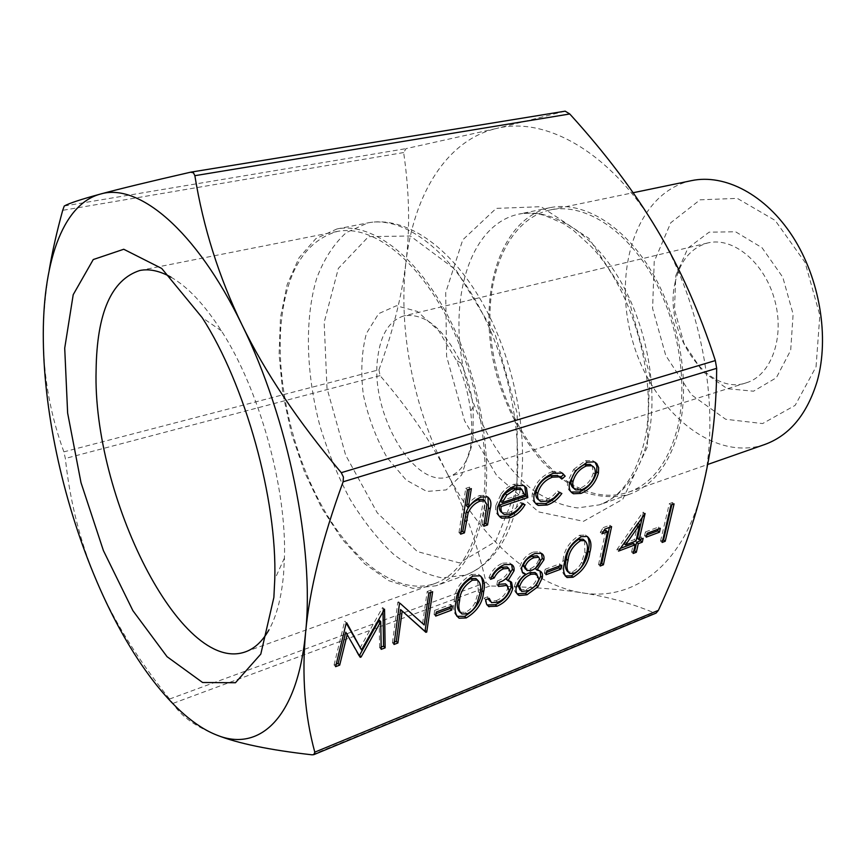 <?xml version="1.0" encoding="UTF-8"?>
<svg xmlns="http://www.w3.org/2000/svg" width="866" height="866" viewBox="0 0 866 866"><rect width="100%" height="100%" fill="white"/><g stroke="black" fill="none" stroke-linecap="round" stroke-linejoin="round"><path stroke-width="0.65" stroke-dasharray="4.33 3.25" d="M565.043 111.194L496.272 128.525C545.526 115.752 611.623 152.568 657.186 229.912C703.419 306.012 721.627 414.792 702.185 489.312C683.739 565.162 633.23 601.773 581.865 592.766C530.154 584.582 479.299 535.957 446.52 472.089C463.213 504.207 476.408 541.001 486.097 582.45L489.842 585.99C525.099 586.466 555.777 588.718 581.865 592.766C607.813 596.728 632.137 603.515 654.837 613.117L656.092 613.106M496.272 128.525L406.078 148.627L403.653 152.557C409.358 191.851 410.127 228.375 405.959 262.149C413.677 195.023 446.293 140.227 496.272 128.525M216.727 735.061C195.445 726.596 180.853 716.052 172.951 703.409L169.584 699.035C137.467 659.091 113.23 619.959 96.884 581.649C80.549 543.22 70.038 502.161 65.351 458.46L63.889 451.857C50.823 416.2 43.971 379.189 43.322 340.836C43.062 318.374 45.021 294.765 49.221 270.019M378.94 369.782L380.087 375.638C407.702 407.702 429.85 439.852 446.52 472.089C413.493 408.2 397.927 329.437 405.959 262.149C401.856 296.085 392.85 331.959 378.94 369.782L63.889 451.857M470.444 448.317C472.154 436.973 472.219 424.632 470.639 411.296C468.441 393.716 463.765 376.84 456.577 360.646L438.618 330.595L417.423 311.457L396.401 305.752L378.637 313.654L366.459 333.356C361.587 351.358 360.548 371.795 363.33 394.68C368.288 417.683 376.277 438.748 387.275 457.887L406.186 480.045L426.754 491.423L446.217 489.907L461.643 475.001L470.444 448.317M483.91 508.894C493.306 451.998 478.086 371.449 446.033 312.388C413.97 253.229 369.977 222.183 336.928 228.97L315.863 238.637L299.073 257.722L287.166 284.6L280.487 317.486L279.09 354.519L282.868 393.857L291.517 433.725L304.637 472.338L321.687 508.006L341.962 539.02L364.629 563.766L388.682 580.664L412.909 588.36L435.944 585.795C460.138 576.756 476.127 551.122 483.91 508.894M679.366 427.912C670.295 463.299 653.722 485.393 629.658 494.205C615.109 497.885 600.127 497.29 584.734 492.418C569.492 485.296 555.074 474.752 541.477 460.809C521.754 437.341 506.967 409.293 497.127 376.667C475.672 301.173 497.506 219.022 550.137 207.645C582.504 200.793 623.206 224.478 651.167 270.777C679.106 317.01 690.375 381.029 679.366 427.912M473.009 439.051C469.394 459.835 461.297 472.392 448.729 476.733C414.013 489.561 369.782 412.714 377.684 357.755C380.661 334.308 389.462 320.333 404.086 315.841C424.914 312.81 443.901 328.55 461.037 363.07C467.25 377.089 471.31 391.703 473.204 406.923L473.009 439.051M675.285 281.796C662.566 331.364 707.1 396.942 746.438 382.761C771.346 375.389 785.148 337.069 774.594 299.668C764.364 262.181 732.788 236.461 707.652 242.978C691.057 247.795 680.265 260.742 675.285 281.796M675.805 275.561L687.972 248.022L709.124 232.175L735.559 231.774L762.037 247.73L782.81 277.282L793.126 314.206L790.69 350.297L776.347 377.749L753.55 391.194L727.267 388.693L702.607 371.514L683.967 343.326L674.473 309.357L675.805 275.561M816.053 366.783L819.842 315.289L805.066 262.409L775.146 220.419L737.312 198.379L700.085 199.808L670.76 222.768L654.22 261.51L652.607 308.458L665.748 355.504L691.436 394.777L725.654 419.263L762.6 423.571L795.161 405.364L816.053 366.783M171.013 277.196C187.77 286.776 204.56 304.659 221.404 330.855C259.454 389.548 286.798 488.099 284.438 558.007L283.593 573.92C281.472 597.594 276.579 616.278 268.904 629.961M483.455 499.595C490.502 442.678 474.157 365.506 442.732 309.692C411.263 253.803 369.122 224.9 337.253 231.439C304.183 241.213 285.369 273.18 280.811 327.337C276.59 385.879 293.769 457.356 324.566 510.756C355.352 563.863 399.28 595.862 434.959 583.511C460.344 573.952 476.473 546.305 483.336 500.58M764.721 444.507C712.317 462.466 651.07 409.423 632.115 339.212C612.175 269.261 637.333 192.241 691.501 180.637M569.503 482.773C527.751 456.599 495.59 394.171 490.611 333.605C485.534 273.126 509.046 218.838 550.419 209.886C582.309 203.109 622.405 226.427 649.944 272C677.472 317.508 688.589 380.531 677.775 426.732C668.855 461.654 652.509 483.455 628.738 492.137C609.978 498.21 590.742 495.395 571.03 483.693M460.983 531.93L458.969 532.622L460.636 534.17M458.969 532.622L465.756 488.359L467.467 489.885M465.756 488.359L469.61 487.114L471.331 488.63M469.61 487.114L469.275 489.301M466.698 505.96C470.292 500.862 474.568 497.387 479.548 495.536L481.247 497.052M479.548 495.536L485.761 495.384L487.937 497.116M484.191 523.995L482.145 524.699L483.834 526.225M482.145 524.699L485.22 503.189L486.919 504.694M485.22 503.189L484.505 500.689M502.074 512.661L508.429 512.683L510.128 514.177M508.429 512.683C513.235 510.962 517.24 507.584 520.466 502.54L522.166 504.023M520.466 502.54L523.367 503.2L525.067 504.683M523.367 503.2L522.783 504.164M499.368 516.32C496.272 514.198 495.092 510.604 495.839 505.549L497.549 507.054M495.839 505.549L501.068 493.988L502.778 495.482M501.068 493.988C504.759 489.084 509.013 485.848 513.83 484.278L515.551 485.75M513.83 484.278L521.733 483.997L524.331 485.923M500.461 501.089L523.129 493.523L521.981 489.55M523.129 493.523L524.839 494.995M535.61 503.417C532.655 501.566 531.572 498.242 532.363 493.458C535.318 482.914 541.748 475.715 551.62 471.862L553.363 473.301M551.62 471.862L560.356 471.613L562.575 473.269M560.302 477.491L561.861 479.082M538.814 499.899L546.208 499.823L547.918 501.284M546.208 499.823L552.259 496.51L557.596 490.99L559.317 492.429M557.596 490.99L561.85 493.479M560.14 492.04L559.739 492.613M532.363 493.458L534.073 494.93M571.127 492.007C567.999 490.08 566.873 486.562 567.76 481.431L573.725 469.35L575.468 470.768M573.725 469.35L585.47 460.744L587.213 462.152M585.47 460.744L592.636 460.506L595.018 462.206M567.76 481.431L569.482 482.86M573.931 488.402L579.982 488.316C586.78 485.447 591.207 480.305 593.286 472.89L592.192 465.93M593.286 472.89L595.029 474.297M579.982 488.316L581.703 489.745M336.235 664.135L334.06 664.958L335.607 666.679M334.06 664.958L344.625 621.452L346.801 622.935M344.625 621.452L345.22 621.236M359.942 648.201L382.371 607.759L383.974 609.415M382.371 607.759L384.547 609.199M382.945 607.553L383.01 611.158M381.17 647.086L379.644 647.66L381.213 649.338M379.644 647.66L379.135 620.002M359.173 655.432L358.654 655.627L360.213 657.316M358.654 655.627L345.783 632.191M394.344 642.085L392.45 642.799L394.019 644.456M392.45 642.799L397.83 602.151L399.442 603.786M397.83 602.151L398.663 601.848L400.265 603.483M398.663 601.848L424.21 624.96M422.608 623.347L427.198 591.5L428.822 593.102M427.198 591.5L431.019 590.114L432.643 591.705M431.019 590.114L430.683 592.42M436.042 613.767L434.093 614.492L435.695 616.094M434.093 614.492L434.7 610.389L436.302 611.991M434.7 610.389L450.71 604.425L452.323 606.016M450.71 604.425L450.352 606.752M456.912 616.3C453.546 612.825 452.669 607.629 454.282 600.701L455.895 602.281M454.282 600.701C454.866 589.746 460.571 581.01 471.396 574.483L473.031 576.042M471.396 574.483L478.476 574.266L480.76 576.161M460.019 612.251L465.421 612.284C469.848 610.238 473.107 606.893 475.196 602.26L478.357 591.749L477.642 580.166M478.357 591.749L479.981 593.297M475.196 602.26L476.809 603.818M465.421 612.284L467.034 613.853M491.639 576.788L488.933 577.784L490.567 579.322M488.933 577.784C491.52 570.856 496.088 565.985 502.605 563.171L504.261 564.697M502.605 563.171L509.663 562.889L511.633 564.556M506.329 579.148L510.637 581.508M486.995 604.966L484.051 598.179L485.674 599.727M484.051 598.179L487.645 596.826L489.268 598.374M487.645 596.826L488.088 598.817M497.701 602.216L496.088 600.679L489.831 601.069L491.455 602.617M496.088 600.679C501.825 598.449 505.647 594.444 507.53 588.663L509.165 590.19M507.53 588.663L507.13 585.384M498.848 584.279L496.846 584.886L498.48 586.423M496.846 584.886L497.539 580.826L499.184 582.363M497.539 580.826C502.81 579.181 506.567 575.76 508.829 570.597L510.485 572.112M508.829 570.597L508.667 568.399M535.264 568.551L537.894 569.298L540.048 571.04M517.154 593.827C514.859 592.409 513.971 589.887 514.501 586.25L516.136 587.765M514.501 586.25C515.671 581.389 518.615 577.07 523.345 573.303M523.497 573.173L524.114 572.675M522.133 572.058L519.936 566.418L521.592 567.923M519.936 566.418C522.166 559.577 526.593 554.792 533.218 552.086L534.874 553.569M533.218 552.086L539.583 551.815L541.499 553.417M519.936 589.854L526.171 589.302C531.724 587.116 535.426 583.175 537.277 577.481L536.866 574.093M527.015 570.521L525.359 569.027L530.079 568.81C534.387 567.035 537.299 563.918 538.825 559.468L538.609 557.174M538.825 559.468L540.481 560.952M530.079 568.81L531.724 570.304M537.277 577.481L538.912 578.975M526.171 589.302L527.795 590.807M546.5 572.458L544.422 573.238L546.067 574.71M544.422 573.238L545.179 569.254L546.825 570.737M545.179 569.254L559.685 563.853L561.341 565.325M559.685 563.853L559.241 566.104M565.184 575.944C561.785 572.718 561.071 567.511 563.052 560.324L564.708 561.785M563.052 560.324C564.145 549.693 569.666 541.347 579.603 535.275L581.281 536.704M579.603 535.275L585.47 535.026L587.484 536.617M569.698 573.433L568.053 571.971L572.318 571.852C576.355 569.969 579.419 566.808 581.519 562.348L584.875 552.205L584.604 540.503M584.875 552.205L586.542 553.645M581.519 562.348L583.175 563.788M572.318 571.852L573.963 573.303M603.559 531.183L600.235 532.395L601.913 533.813M600.235 532.395L603.201 527.643L604.89 529.05M603.201 527.643L609.902 525.207L611.591 526.615M609.902 525.207L609.437 527.394M600.679 563.788L598.558 564.589L600.214 566.018M598.558 564.589L605.81 530.36M620.424 548.362L616.852 549.704L618.519 551.101M616.852 549.704L642.767 512.38L644.456 513.755M642.767 512.38L645.094 513.516M643.406 512.152L642.366 516.775M637.484 538.435L641.479 536.931L643.157 538.316M641.479 536.931L640.981 539.128M633.717 551.252L631.563 552.064L633.219 553.461M631.563 552.064L633.49 543.447M623.921 543.502L634.356 539.594L638.047 523.161M634.356 539.594L636.023 540.979M646.75 534.961L644.585 535.773L646.253 537.147M644.585 535.773L645.462 531.93L647.14 533.294M645.462 531.93L658.658 527.015L660.336 528.368M658.658 527.015L658.149 529.18M662.707 540.254L660.531 541.077L662.198 542.441M660.531 541.077L669.321 503.655L671.02 504.997M669.321 503.655L672.373 502.54L674.073 503.882M672.373 502.54L671.875 504.683M64.257 206.011L406.078 148.627M403.653 152.557L62.698 210.33M380.087 375.638L65.351 458.46M169.584 699.035L486.097 582.45M489.842 585.99L172.951 703.409M312.031 754.816L654.837 613.117M514.783 498.556C524.731 442.201 509.922 362.767 477.891 304.648C445.838 246.431 401.445 216.002 367.79 222.898L346.303 232.586C333.886 243.79 324.025 259.01 316.718 278.224C304.421 319.24 306.001 373.365 319.911 425.845C327.857 451.835 337.881 476.268 350.005 499.173C363.125 520.704 377.544 538.977 393.24 553.991C409.412 566.7 425.693 574.656 442.115 577.871L465.518 575.1C490.145 565.899 506.567 540.384 514.783 498.556M517.024 488.413L495.612 541.51L459.5 562.9L417.347 551.577L377.262 512.834L345.642 455.137L326.991 388.239L324.176 322.433L338.368 268.373L368.505 236.645L410.376 235.985L456.101 270.084L495.071 334.016L517.219 413.374L517.024 488.413M648.104 438.153C658.712 390.728 647.118 325.735 619.103 278.69C591.077 231.579 550.592 207.375 518.626 214.151C466.666 225.409 445.73 308.415 467.445 384.905C480.1 428.248 503.741 466.936 532.59 489.81C547.344 499.812 562.315 505.852 577.492 507.931L599.304 504.867C623.076 496.164 639.346 473.929 648.104 438.153M647.216 447.159L622.784 499.26L583.522 521.31L538.663 511.903L496.792 475.726L464.566 420.768L446.607 356.391L445.698 292.621L462.747 239.86L496.186 208.392L541.109 206.682L588.923 238.377L628.521 298.9L649.695 374.729L647.216 447.159M484.505 510.139L486.205 511.654M336.928 228.97L367.79 222.898C404.141 215.688 448.826 244.991 480.792 299.993C512.791 355.049 528.682 431.019 520.39 488.132M520.26 489.009L519.232 495.244C510.659 538.003 492.754 564.621 465.518 575.1L435.944 585.795M550.137 207.645L518.626 214.151C526.831 212.635 535.524 213.068 544.714 215.428L563.528 223.655L573.086 230.053L591.11 246.474C633.587 291.257 658.214 380.726 644.575 440.718C635.936 475.997 620.846 497.376 599.304 504.867L629.658 494.205M461.037 363.07L456.577 360.646M473.204 406.923L470.639 411.296M707.652 242.978L404.086 315.841M746.438 382.761L448.729 476.733M221.404 330.855L202.168 317.616M284.438 558.007L274.771 579.267M337.253 231.439L139.805 270.495M434.959 583.511L245.608 651.784M628.738 492.137L707.63 464.501M550.419 209.886L633.154 192.728M487.471 496.9L485.761 495.384M523.465 485.469L521.733 483.997M504.261 514.404L502.561 512.899M562.099 473.053L560.356 471.613M540.904 501.544L539.193 500.083M594.379 461.914L592.636 460.506M575.879 489.929L574.158 488.5M480.121 575.814L478.476 574.266M461.892 613.962L460.279 612.381M511.319 564.405L509.663 562.889M509.955 581.14L508.32 579.625M539.54 570.791L537.894 569.298M541.25 553.298L539.583 551.815M521.559 591.37L519.979 589.898M587.148 536.455L585.47 535.026"/><path stroke-width="1.3" d="M659.448 532.2L646.253 537.147L647.14 533.294L660.336 528.368L659.448 532.2L657.77 530.847L646.75 534.961M607.499 531.767L601.913 533.813L604.89 529.05L611.591 526.615L603.418 564.794L600.214 566.018L607.499 531.767L605.81 530.36L603.559 531.183M560.562 569.287L546.067 574.71L546.825 570.737L561.341 565.325L560.562 569.287L558.906 567.815L546.5 572.458M510.485 572.112L508.71 568.421L503.59 568.789C499.455 570.467 496.315 573.541 494.172 578.001L490.567 579.322C493.176 572.394 497.733 567.522 504.261 564.697L511.319 564.405C513.56 565.476 514.458 567.609 514.014 570.824L507.974 580.675L511.644 582.45L512.737 588.534C510.366 596.793 505.105 602.693 496.954 606.232L488.619 606.514L486.486 604.035L485.674 599.727L489.268 598.374L491.455 602.617L497.701 602.216C503.449 599.976 507.27 595.97 509.165 590.19L507.13 585.384L498.48 586.423L499.184 582.363C504.445 580.696 508.212 577.286 510.485 572.112M451.695 610.097L435.695 616.094L436.302 611.991L452.323 606.016L451.695 610.097L450.082 608.517L436.042 613.767M347.363 633.89L339.699 665.12L335.607 666.679L346.216 623.152L346.801 622.935L361.501 649.901L384.547 609.199L385.143 647.844L381.213 649.338L380.726 621.658L361.111 656.98L360.213 657.316L345.783 632.191L338.151 663.41L339.699 665.12M534.073 494.93C537.05 484.375 543.469 477.166 553.363 473.301L562.099 473.053L565.173 476.148L561.861 479.082L559.22 476.895L552.389 477.177C544.93 480.035 540.038 485.436 537.732 493.382C537.104 497.495 538.165 500.212 540.904 501.544L548.784 500.959L553.98 497.961L559.317 492.429L561.85 493.479C557.672 499.303 552.779 503.146 547.171 505.008L538.306 505.408C534.658 503.774 533.24 500.277 534.073 494.93M464.447 532.871L460.636 534.17L467.467 489.885L471.331 488.63L468.398 507.487C471.992 502.388 476.278 498.903 481.247 497.052L487.471 496.9C490.805 499.249 491.704 503.33 490.156 509.143L487.558 524.948L483.834 526.225L486.919 504.694L484.733 500.884L479.959 501.154C474.568 503.308 470.617 507.26 468.095 513.008L464.447 532.871L462.769 531.323L460.983 531.93M49.221 270.019C52.328 251.562 56.831 231.666 62.698 210.33L64.257 206.011C68.999 203.326 80.96 199.364 100.12 194.146C61.529 204.701 42.185 265.483 43.322 340.836C44.285 416.481 64.517 506.134 96.884 581.649C129.056 657.013 174.044 718.412 216.727 735.061C259.118 752.543 297.547 718.477 305.579 632.732C314.618 548.806 288.259 418.126 241.841 324.534C195.868 229.436 137.921 182.325 100.12 194.146C119.129 188.972 149.309 181.654 190.661 172.182L193.486 172.821L194.861 175.679C203.218 227.347 218.881 276.968 241.841 324.534C264.823 371.947 297.958 421.32 341.269 472.674L343.434 477.101L343.109 481.81C321.99 539.745 309.476 590.06 305.579 632.732C301.714 675.599 304.778 715.403 314.791 752.153L313.86 754.643L656.092 613.106L658.398 610.346C678.208 567.425 692.8 527.08 702.185 489.312C711.603 451.771 716.431 411.447 716.669 368.331L715.338 360.57C699.414 311.63 680.037 268.081 657.186 229.912C634.334 191.57 605.193 152.925 569.763 113.976L565.184 111.162L191.169 172.096M501.133 506.534C500.537 510.485 501.576 513.105 504.261 514.404L510.128 514.177C514.934 512.456 518.94 509.067 522.166 504.023L525.067 504.683C521.159 511.243 516.104 515.606 509.933 517.781L501.76 518.182C498.156 516.244 496.748 512.531 497.549 507.054L502.778 495.482C506.48 490.578 510.734 487.331 515.551 485.75L523.465 485.469L526.485 487.915L527.795 497.56L501.133 506.534L499.433 505.03C498.859 508.71 499.747 511.243 502.074 512.661M569.482 482.86L575.468 470.768L587.213 462.152L594.379 461.914L596.815 463.667L598.655 467.694L598.417 473.128C595.689 482.86 589.876 489.615 580.989 493.404L573.508 493.761C569.893 492.018 568.551 488.381 569.482 482.86M402.17 611.201L397.895 642.983L394.019 644.456L399.442 603.786L400.265 603.483L424.21 624.96L428.822 593.102L432.643 591.705L426.754 632.007L425.888 632.332L400.568 609.567L396.314 641.338L397.895 642.983M483.607 591.965C482.719 602.823 476.939 611.472 466.265 617.923L459.132 618.216C455.213 614.957 454.141 609.642 455.895 602.281C456.501 591.316 462.206 582.569 473.031 576.042L480.121 575.814C484.256 579.138 485.415 584.518 483.607 591.965L481.972 590.417C481.095 601.264 475.326 609.913 464.652 616.343L466.265 617.923M534.874 553.569L541.25 553.298C543.512 554.359 544.389 556.535 543.902 559.826L536.909 570.034L539.54 570.791C541.997 571.831 542.939 574.115 542.343 577.622L537.948 586.704L527.026 594.78L519.113 595.505C516.58 594.173 515.584 591.586 516.136 587.765C517.446 582.58 520.65 578.044 525.759 574.18L522.35 572.383L521.592 567.923C523.822 561.071 528.26 556.286 534.874 553.569M589.822 552.432C588.469 562.965 582.883 571.235 573.065 577.243L567.089 577.535C563.452 574.418 562.651 569.168 564.708 561.785C565.812 551.155 571.333 542.798 581.281 536.704L587.148 536.455C591.034 539.594 591.933 544.93 589.822 552.432L588.155 551.003C586.812 561.525 581.227 569.785 571.419 575.793L573.065 577.243M635.157 544.833L618.519 551.101L645.094 513.516L639.151 539.81L643.157 538.316L642.28 542.159L638.285 543.664L636.337 552.281L633.219 553.461L635.157 544.833L633.49 543.447L620.424 548.362M665.218 541.282L662.198 542.441L671.02 504.997L674.073 503.882L665.218 541.282L663.551 539.929L662.707 540.254M313.86 754.643L312.031 754.816C269.618 750.032 237.847 743.45 216.727 735.061M268.904 629.961C262.463 641.251 254.691 648.526 245.608 651.784C180.842 675.48 92.413 495.114 96.104 370.302C96.862 312.951 111.433 279.686 139.805 270.495C149.266 268.601 159.669 270.841 171.013 277.196M273.873 597.432L274.771 579.267C277.282 499.336 245.511 384.829 202.168 317.616L161.726 268.46L123.741 249.256L93.257 259.54L73.209 294.689L64.712 348.175L67.635 413.071L81.003 482.654L103.4 550.581L132.899 610.671L167.051 656.688L202.601 682.505L235.455 682.733L260.796 654.101L273.873 597.432M483.336 500.58L483.455 499.595M633.154 192.728L691.501 180.637C724.864 173.568 765.652 194.623 792.758 236.667C819.842 278.668 829.563 337.394 817.19 381.202C807.058 414.349 789.576 435.446 764.721 444.507L707.63 464.501M571.03 483.693L569.503 482.773M469.275 489.301L466.698 505.96L468.398 507.487M487.937 497.116L488.456 507.628L485.869 523.421L487.558 524.948M485.869 523.421L484.191 523.995M484.505 500.689L483.022 499.368L478.259 499.639L479.959 501.154M478.259 499.639C472.868 501.782 468.917 505.733 466.406 511.47L468.095 513.008M466.406 511.47L462.769 531.323M522.783 504.164C518.886 510.247 514.047 514.285 508.245 516.277L509.933 517.781M508.245 516.277L499.368 516.32M524.331 485.923L526.485 487.915M524.764 486.443L526.084 496.088L527.795 497.56M526.084 496.088L499.433 505.03M521.981 489.55L519.968 487.937L513.365 488.045L505.116 493.533L500.461 501.089L502.161 502.594L524.839 494.995L521.689 489.42L515.075 489.528L506.837 495.027L502.161 502.594M505.116 493.533L506.837 495.027M513.365 488.045L515.075 489.528M562.575 473.269L565.173 476.148M563.441 474.72L560.302 477.491M559.739 477.144L557.487 475.456L550.657 475.737L552.389 477.177M550.657 475.737C543.198 478.584 538.316 483.986 536.011 491.92L537.732 493.382M536.011 491.92C535.415 495.807 536.346 498.47 538.814 499.899M559.739 492.613C555.604 498.134 550.852 501.782 545.461 503.547L547.171 505.008M545.461 503.547L535.61 503.417M595.018 462.206L596.815 463.667M595.072 462.271L596.912 466.298L596.685 471.732L598.417 473.128M596.685 471.732C593.968 481.453 588.155 488.207 579.278 491.985L580.989 493.404M579.278 491.985L571.127 492.007M592.192 465.93L590.082 464.36L584.712 464.501C577.795 467.488 573.292 472.749 571.224 480.294C570.532 484.3 571.43 486.995 573.931 488.402M595.029 474.297C595.819 469.935 594.747 467.088 591.824 465.756L586.455 465.908C579.527 468.907 575.035 474.178 572.956 481.723C572.231 485.858 573.205 488.597 575.879 489.929L581.703 489.745C588.501 486.854 592.939 481.713 595.029 474.297M584.712 464.501L586.455 465.908M571.224 480.294L572.956 481.723M338.151 663.41L336.235 664.135M346.248 623.141L361.501 649.901M383.01 611.158L383.562 646.177L385.143 647.844M383.562 646.177L381.17 647.086M361.111 656.98L359.552 655.281L379.135 620.002L380.726 621.658M396.314 641.338L394.344 642.085M430.683 592.42L425.163 630.394L426.754 632.007M425.163 630.394L424.297 630.719L425.888 632.332M424.297 630.719L400.568 609.567M450.352 606.752L450.082 608.517M464.652 616.343L456.912 616.3M480.76 576.161C482.827 579.939 483.239 584.702 481.972 590.417M477.642 580.166L475.845 578.531L470.844 578.585C462.541 583.944 458.255 590.85 457.984 599.315C456.534 605.107 457.216 609.415 460.019 612.251M472.49 580.144C464.176 585.503 459.878 592.42 459.597 600.885C458.082 606.871 458.839 611.223 461.892 613.962L467.034 613.853C471.461 611.797 474.72 608.462 476.809 603.818L479.981 593.297C481.431 587.332 480.598 582.926 477.48 580.09L472.49 580.144L470.844 578.585M508.667 568.399L507.065 566.905L501.944 567.262L503.59 568.789M501.944 567.262C497.809 568.94 494.67 572.015 492.527 576.464L494.172 578.001M492.527 576.464L491.639 576.788M511.633 564.556L512.369 569.319L514.014 570.824M512.369 569.319L506.329 579.148L507.974 580.675M510.637 581.508L511.644 582.45M510.28 581.303L511.102 587.018L512.737 588.534M511.102 587.018C508.743 595.267 503.482 601.156 495.33 604.695L496.954 606.232M495.33 604.695L486.995 604.966M488.088 598.817L489.831 601.069M505.495 583.857L507.13 585.384L505.495 583.857L498.848 584.279M541.499 553.417L542.246 558.343L543.902 559.826M542.246 558.343L535.264 568.551L536.909 570.034M540.048 571.04L540.709 576.139L542.343 577.622M540.709 576.139L536.314 585.21L537.948 586.704M536.314 585.21L525.402 593.275L527.026 594.78M525.402 593.275L517.154 593.827M524.082 573.703L522.436 572.199L525.759 574.18M536.866 574.093L534.982 572.491L529.418 572.794C523.714 575.121 519.892 579.213 517.976 585.059L519.979 589.898M538.609 557.174L537.147 555.766L532.265 556.221C527.968 557.801 525.023 560.789 523.432 565.195L525.326 569.005M540.481 560.952L538.804 557.249L533.932 557.715C529.624 559.295 526.68 562.283 525.088 566.689L527.015 570.521L531.724 570.304C536.032 568.518 538.955 565.411 540.481 560.952M532.265 556.221L533.932 557.715M523.432 565.195L525.088 566.689M538.912 578.975L536.628 573.985L531.064 574.288C525.348 576.626 521.538 580.718 519.611 586.574L521.559 591.37L527.795 590.807C533.359 588.62 537.061 584.669 538.912 578.975M529.418 572.794L531.064 574.288M517.976 585.059L519.611 586.574M559.241 566.104L558.906 567.815M571.419 575.793L565.184 575.944M587.484 536.617C589.465 540.33 589.692 545.125 588.155 551.003M584.604 540.503L583.045 539.172L578.899 539.247C571.257 544.249 567.089 550.852 566.396 559.068C564.654 565.065 565.206 569.363 568.042 571.971M580.577 540.676C572.924 545.688 568.756 552.302 568.053 560.518C566.299 566.526 566.851 570.835 569.698 573.433L573.963 573.303C578.001 571.419 581.075 568.248 583.175 563.788L586.542 553.645C588.22 547.658 587.613 543.307 584.723 540.611L580.577 540.676L578.899 539.247M609.437 527.394L601.773 563.376L603.418 564.794M601.773 563.376L600.679 563.788M642.366 516.775L637.484 538.435L639.151 539.81M640.981 539.128L640.613 540.774L642.28 542.159M640.613 540.774L636.618 542.278L638.285 543.664M636.618 542.278L634.67 550.884L636.337 552.281M634.67 550.884L633.717 551.252M639.725 524.536L638.047 523.161L623.921 543.502L625.588 544.898L636.023 540.979L639.725 524.536L625.588 544.898M658.149 529.18L657.77 530.847M671.875 504.683L663.551 539.929M343.109 481.81L716.669 368.331M658.398 610.346L314.791 752.153M715.338 360.57L341.269 472.674M194.861 175.679L569.763 113.976M488.456 507.628L490.156 509.143M464.512 520.076L466.2 521.624M457.984 599.315L459.597 600.885M566.396 559.068L568.053 560.518M190.921 172.128L565.184 111.162M520.39 488.132L520.26 489.009M484.733 500.884L483.022 499.368M501.76 518.182L500.072 516.677M521.689 489.42L519.968 487.937M559.22 476.895L557.487 475.456M538.306 505.408L536.595 503.936M573.508 493.761L571.787 492.332M591.824 465.756L590.082 464.36M459.132 618.216L457.529 616.635M477.48 580.09L475.845 578.531M489.106 606.774L487.493 605.226M508.71 568.421L507.065 566.905M519.113 595.505L517.489 593.989M538.804 557.249L537.147 555.766M536.628 573.985L534.982 572.491M567.089 577.535L565.455 576.074M584.723 540.611L583.045 539.172"/></g></svg>
